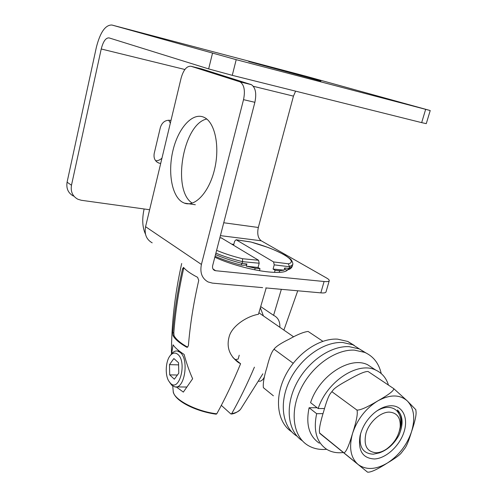 <?xml version="1.0" encoding="UTF-8"?>
<svg xmlns="http://www.w3.org/2000/svg" width="497" height="497" viewBox="0 0 497 497"><rect width="100%" height="100%" fill="white"/><g stroke="black" fill="none" stroke-linecap="round" stroke-linejoin="round"><path stroke-width="0.75" d="M73.426 196.054C68.213 193.14 66.101 188.512 67.083 182.175L96.356 47.321C100.183 32.336 105.345 24.9 111.85 25.012L236.205 59.671L430.222 110.545L426.271 123.641L421.667 122.629L232.267 75.339L208.653 68.909L109.023 37.89C105.786 37.722 103.19 41.425 101.226 48.986L184.884 69.499M430.222 110.545L305.543 76.109L111.85 25.012M295.603 91.156L293.454 96.132L258.328 227.477C257.017 233.795 257.986 238.231 261.236 240.79L220.413 235.634M320.894 81.086L248.761 61.535L320.894 81.086M145.478 234.124C142.409 227.477 141.931 219.239 144.031 209.405L144.13 208.976M168.688 120.181L170.353 123.07M161.979 158.083C160.133 159.935 158.009 160.823 155.617 160.736M67.083 182.175L71.481 185.238C70.475 191.643 72.599 196.309 77.849 199.241L81.334 200.279L149.622 209.734L148.864 212.921M71.481 185.238L101.226 48.986M160.699 163.432L159.052 163.134C155.064 161.482 153.449 158.245 154.213 153.424L160.369 127.456C162.103 122.256 165.389 119.883 170.216 120.33L170.962 120.529M212.971 268.939L215.636 270.722L324.1 281.507C327.219 281.787 328.939 281.526 329.25 280.718C329.405 280.022 328.523 279.121 326.604 278.016L261.236 240.79M214.841 257.197C228.719 263.851 252.606 270.399 268.771 271.965C279.451 272.965 285.719 272.281 287.583 269.921M329.25 280.718L326.001 291.963C325.672 292.82 323.951 293.118 320.826 292.863L265.746 287.918M152.188 242.84C146.422 239.548 144.217 234.168 145.571 226.7L201.415 264.447C199.775 272.685 201.999 278.519 208.1 281.954L212.418 283.122L262.633 287.639M172.745 386.014L173.198 391.108C172.906 399.122 196.079 411.454 216.779 413.808C224.998 398.998 232.938 382.305 240.598 363.742L238.479 362.586C229.067 355.467 226.085 346.421 229.515 335.463C233.074 325.274 247.326 316.129 258.434 314.297L266.125 288.161M171.577 353.845L173.074 344.831C175.019 347.738 178.696 350.938 184.114 354.436C186.655 363.711 189.5 371.818 192.643 378.745L183.337 392.102L176.286 386.908M186.518 347.117C179.504 343.085 175.012 339.258 173.037 335.637L172.788 332.717C174.329 312.122 177.572 290.844 182.517 268.877L183.523 267.405C185.965 270.418 190.655 273.729 197.601 277.326L198.744 280.376C193.55 302.953 190.09 324.796 188.375 345.912L187.015 347.297L186.518 347.117L187.649 347.21M215.636 270.722L214.561 270.443C212.84 269.511 212.207 267.895 212.666 265.609L254.874 102.307L243.524 99.661C245.35 90.783 244.226 84.863 240.157 81.906L191.01 66.275C186.791 65.871 183.486 69.816 181.107 78.104L145.571 226.7M191.01 66.275L201.732 68.94L251.439 84.683C255.551 87.634 256.7 93.511 254.874 102.307M192.283 203.143C171.726 190.718 182.946 123.946 206.746 119.013M201.415 264.447L243.524 99.661M182.43 202.204C171.751 196.011 167.669 172.142 172.999 150.336C178.174 128.462 192.072 112.465 203.447 117.056L203.994 117.292C214.847 121.982 220.084 146.081 214.629 169.055C209.318 192.084 195.104 207.33 184.393 203.13L182.43 202.204M283.936 289.552L280.911 289.279M254.414 367.159C247.115 384.293 239.535 399.799 231.683 413.684C236.342 412.758 239.38 411.168 240.803 408.913L262.863 373.825M281.296 289.521L273.586 315.34C278.016 317.49 280.103 321.472 279.854 327.293M233.596 245.176L234.627 241.231L236.118 239.759L273.58 261.931L274.226 264.858L273.077 269.07L275.077 270.275L274.499 272.381M260.795 306.655L273.586 315.34M259.49 270.672L260.018 268.703L258.042 267.485L259.198 263.224L258.558 260.266L221.358 237.92M239.231 355.193L238.175 359.076L235.423 359.598M231.683 413.684L230.807 413.914L221.327 405.359M263.429 315.93L260.409 307.923M173.198 391.046C173.764 400.681 196.017 411.51 216.158 414.181L216.779 413.808M240.598 363.742L232.944 357.61M273.393 395.817L263.373 387.679L273.393 395.817M293.187 363.27L274.12 349.279L273.251 350.161C271.151 353.15 269.063 358.84 266.982 367.233C264.106 376.279 262.901 383.094 263.373 387.679M322.864 341.29L308.121 331.443C303.599 331.996 297.386 334.524 289.478 339.022C281.929 342.7 277.003 345.8 274.711 348.335L274.12 349.279M310.582 402.676C319.18 375.695 350.043 355.833 367.674 364.773L375.701 370.066C358.033 361.12 326.92 381.298 318.179 408.559L310.582 402.676M319.335 443.212C309.091 436.229 305.674 424.413 309.097 407.751L317.098 407.72M323.019 413.628L316.657 413.684L309.097 407.751M318.179 408.559L324.535 408.528M316.657 413.684C313.16 430.508 316.546 442.411 326.815 449.394C331.586 452.239 337.084 453.283 343.315 452.518M388.474 385.119C386.231 377.956 381.969 372.936 375.701 370.066M343.818 452.879C345.955 452.463 348.882 445.946 352.584 433.328C356.585 420.847 358.033 413.094 356.927 410.056C360.182 410.348 367.159 407.285 377.844 400.868C388.71 394.711 394.015 390.636 393.761 388.648L368.103 371.507C365.084 371.253 358.424 374.104 348.117 380.062C339.644 384.647 334.618 388.008 333.046 390.151L330.542 393.338C328.716 395.562 326.461 401.477 323.777 411.081C320.155 422.711 318.776 430.029 319.652 433.03L367.538 472.15L319.701 433.328M393.761 388.648L407.285 400.911L415.796 409.665M415.883 410.286L416.032 411.615C416.43 415.076 414.927 421.804 411.504 431.806C408.969 440.18 406.807 445.616 405.024 448.114L401.247 453.028C399.464 455.246 394.891 458.545 387.536 462.924C377.335 469.448 370.669 472.523 367.538 472.15M356.927 410.056L332.077 391.816M391.226 405.751C402.818 405.664 408.565 418.07 404.005 432.005C399.613 445.933 386.007 458.47 374.477 458.973C362.636 458.377 357.828 450.655 360.052 435.807C362.245 426.966 366.904 419.4 374.042 413.106C379.82 408.31 385.548 405.856 391.226 405.751M376.794 410.969C380.652 408.609 384.38 407.41 387.989 407.366C393.226 407.472 396.96 409.783 399.184 414.305L397.407 409.932C403.104 415.908 403.583 424.413 398.836 435.44C393.873 444.25 387.337 450.077 379.242 452.904L373.284 454.19C362.866 453.612 358.635 446.803 360.605 433.757L360.685 433.396M399.184 414.305C400.545 417.064 401.036 420.369 400.65 424.227L400.141 427.333M383.15 450.996L380.118 452.612M376.428 452.773C379.758 452.593 383.144 451.344 386.579 449.027C394.289 443.305 398.824 435.944 400.184 426.954C400.694 417.648 397.041 412.703 389.226 412.106C380.422 412.069 369.401 421.916 366.041 432.98C363.326 445.355 366.792 451.953 376.428 452.773M397.407 409.932C402.005 414.604 402.7 421.506 399.507 430.638M254.731 269.784L255.166 268.169L260.018 268.703M255.166 268.169L246.301 266.181L246.897 263.957C246.835 264.926 245.45 265.355 242.735 265.23L241.157 265.056M216.617 250.339C224.091 253.52 232.726 256.322 242.517 258.732L242.573 261.658C232.608 259.223 223.712 256.384 215.891 253.141M246.897 263.957L242.107 263.416L242.573 261.658L259.198 263.224M258.042 267.485L246.301 266.181M215.512 254.613C223.308 257.931 232.18 260.863 242.107 263.416L240.989 265.031C231.229 262.491 222.588 259.577 215.077 256.297M279.221 272.387L279.674 270.728L275.077 270.275M288.136 269.722C290.378 269.045 291.77 267.846 292.311 266.119L287.403 269.939L285.396 269.741L284.682 268.001L284.085 270.163L279.674 270.728M284.085 270.163L273.077 269.07M284.682 268.001L289.061 268.442L289.534 266.746L288.359 263.801L273.58 261.931M288.359 263.801C299.474 261.316 277.519 249.121 250.91 242.027L250.705 241.952M233.801 244.387L231.9 244.151M292.311 266.119L292.727 264.615L289.534 266.746L274.226 264.858M264.392 376.906L263.596 378.441C262.254 380.485 260.708 381.41 258.956 381.211L258.645 381.205M169.67 382.41L171.794 385.243L174.901 386.89C184.642 389.493 189.32 359.244 180.194 352.416L177.51 351.031C175.559 350.689 173.708 351.478 171.962 353.392L170.577 355.193C172.968 352.671 175.373 352.392 177.802 354.355C187.332 361.872 179.342 392.736 170.428 383.243L168.694 380.957C164.712 374.365 165.762 360.207 170.577 355.193M170.707 355.051L171.962 353.392M174.335 379.199L178.796 373.148L178.547 362.748L173.863 358.554L169.483 364.636L169.707 374.875L174.335 379.199M169.707 374.875L177.41 375.036M169.483 364.636L178.603 364.885M183.909 267.864L183.542 268.976C178.597 290.944 175.36 312.203 173.826 332.766L174.062 335.686C175.994 339.302 180.492 343.129 187.562 347.161M326.678 449.307L324.584 449.45C318.217 449.679 312.563 448.257 307.618 445.182C293 436.149 289.608 411.659 300.865 388.766C311.998 365.842 335.668 349.13 354.454 350.13L364.786 352.41C373.402 356.324 378.882 363.369 381.23 373.558M302.393 440.827C287.968 431.638 284.713 407.298 295.908 384.678C306.984 362.027 330.437 345.608 349.099 346.651L359.406 348.944L365.922 352.932M297.032 436.192L296.784 436.037C282.228 426.998 278.742 402.8 289.776 380.286C300.691 357.741 324.069 341.396 342.725 342.501L352.994 344.819L360.443 349.615M291.64 431.769C277.332 422.537 274.033 398.488 285.023 376.272C295.901 354.019 319.037 337.997 337.55 339.134L347.788 341.464L354.212 345.378M425.643 109.383L421.667 122.629M236.205 59.671L232.267 75.339M212.486 53.285L208.653 68.909M253.327 86.292L293.454 96.132M258.328 227.477L223.743 222.762M324.1 281.507L320.826 292.863M250.724 84.391L239.448 81.614M358.082 464.465C350.578 457.737 348.745 447.362 352.584 433.328C357.355 419.201 365.773 408.385 377.844 400.868C389.965 394.345 399.774 394.357 407.285 400.911C414.082 408.192 415.486 418.493 411.504 431.806C406.888 445.088 398.898 455.463 387.536 462.931C375.974 469.74 366.152 470.255 358.082 464.465M221.761 238.02L219.848 237.827M242.517 258.732L258.558 260.266M250.91 242.027L236.268 239.827M172.788 332.717L173.826 332.766M182.517 268.877L183.542 268.976M173.037 335.637L174.062 335.686M181.697 263.491C174.863 293.926 171.44 324.1 171.44 354.019M213.635 269.821L214.561 270.443M240.157 81.906L251.439 84.683M195.327 204.733L184.393 203.13M283.893 330.089L297.74 290.788M293.659 336.842L258.906 312.799M273.251 350.161L274.711 348.335M333.046 390.151L330.542 393.338M416.032 411.615L415.772 409.528M400.657 424.196L400.184 426.954M360.052 435.807L360.605 433.757M240.275 409.634C237.137 412.367 234.143 413.833 231.304 414.038M221.581 237.939L219.86 237.771M236.125 239.759L250.83 241.971L267.777 247.376C272.151 248.922 277.929 251.538 285.123 255.228L289.968 258.651C291.341 259.092 293.46 263.69 292.721 264.64M287.241 269.939L287.104 270.443M263.596 378.441L264.336 377.155M186.537 387.026L174.901 386.89M179.349 351.099L177.51 351.031M159.052 163.134L156.803 161.941M364.786 352.41L359.406 348.944M352.994 344.819L347.788 341.464"/></g></svg>
